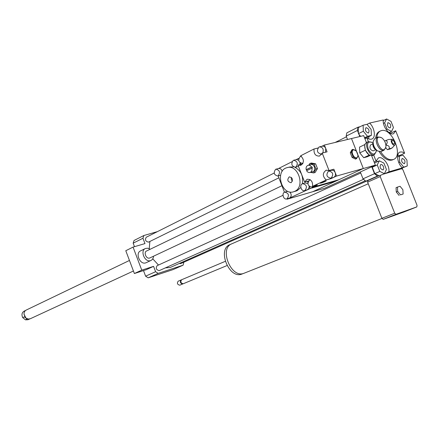 <?xml version="1.0" encoding="UTF-8"?>
<svg xmlns="http://www.w3.org/2000/svg" width="439" height="439" viewBox="0 0 439 439"><rect width="100%" height="100%" fill="white"/><g stroke="black" fill="none" stroke-linecap="round" stroke-linejoin="round"><path stroke-width="0.66" d="M397.674 191.415L397.443 187.107L400.05 186.279L402.876 189.725L403.117 194.022L400.522 194.878L397.674 191.415L396.28 192.002L396.049 187.7L397.443 187.107M400.522 194.878L403.117 194.022M399.122 195.459L396.28 192.002M244.424 273.096L243.925 273.294C231.046 278.798 218.726 248.123 232.017 243.716L368.261 183.765M242.46 273.843L241.96 274.04C229.109 279.539 216.844 248.99 230.107 244.589L231.161 244.122M183.288 283.726L183.217 283.759C180.78 283.15 180.248 281.811 181.614 279.747L225.223 261.359M182.986 283.819L182.712 283.967C180.275 283.358 179.743 282.025 181.109 279.961L181.345 279.895M179.847 285.158L179.776 285.185C177.345 284.582 176.813 283.254 178.185 281.196L181.044 279.989M383.324 174.157L401.669 168.719L402.942 169.8L417.05 205.331L416.825 206.906L396.022 214.287L394.699 213.217L380.218 176.577L380.415 175.353L384.416 173.674L379.812 171.424L377.255 164.965L379.323 160.811L383.905 163.088L386.441 169.492L384.416 173.674M396.022 214.287L383.198 219.363L404.083 211.938L416.825 206.906M383.198 219.363L381.881 218.309L394.699 213.217M381.881 218.309L367.619 182.147L380.218 176.577M367.619 182.147L367.898 180.577L378.961 175.677M367.898 180.577L365.89 181.181L377.375 176.083L380.415 175.353M401.888 168.894L402.453 168.647L401.811 168.834M149.935 257.907L149.6 258.039C146.275 259.284 143.317 252.238 146.631 250.965L281.931 185.713M153.507 256.228C153.343 258.313 152.487 259.723 150.934 260.47L150.572 260.607C144.875 262.752 139.778 250.674 145.452 248.485L147.773 248.205L150.187 249.253M146.231 262.659L145.682 262.884C139.997 265.035 134.938 253.04 140.601 250.85L145.276 248.573M141.753 270.139L134.378 273.524L125.79 250.718L133.066 247.102L141.753 270.139L153.573 266.352L146.16 269.733L134.378 273.524M157.431 231.622L143.849 235.518L142.955 238.251L144.969 243.59L133.066 247.102M142.955 238.251L133.16 243.173L134.488 246.685M143.504 270.589L145.611 276.18L148.157 277.832L173.032 269.612L183.123 265.172L183.826 262.209M153.573 266.352L155.598 271.708L145.611 276.18M387.483 125.57L387.835 122.607C390.507 123.502 391.319 125.23 390.271 127.804C389.228 128.029 388.296 127.288 387.483 125.57M402.256 158.424C404.879 159.544 405.614 161.316 404.456 163.725C401.795 162.737 401.026 160.981 402.162 158.457L402.256 158.424M383.499 166.771L383.801 168.779L383.044 169.953C380.251 168.96 379.461 167.155 380.679 164.532C381.754 164.312 382.698 165.059 383.499 166.771M393.465 127.557L391.528 131.426L387.094 129.077L384.613 122.832L386.589 118.985L391.001 121.367L393.465 127.557M389.025 132.638L391.528 131.426M386.117 129.554L387.094 129.077M383.488 123.392L384.613 122.832M383.247 120.654L386.589 118.985M403.655 167.039L399.677 162.134L399.347 156.185L402.975 155.176L406.92 160.054L407.266 165.969L402.14 167.703M398.755 162.545L399.677 162.134M397.569 156.992L399.347 156.185M400.467 168.702L407.266 165.969M374.516 163.017L379.323 160.811M378.879 175.638L374.807 173.663L372.267 167.237L372.727 166.326M372.267 167.237L377.255 164.965M374.807 173.663L379.812 171.424M368.332 133.039C365.616 131.909 364.831 130.109 365.983 127.639C368.793 128.517 369.638 130.295 368.513 132.979L368.332 133.039M367.009 124.325L371.131 129.401L371.389 135.382L367.498 136.32L363.338 131.223L363.102 125.208L367.009 124.325M364.71 138.219L366.472 137.791L371.389 135.382M364.54 137.775L367.498 136.32M360.628 136.348L358.433 133.67L363.338 131.223M358.433 133.67L358.213 127.678L363.102 125.208M389.81 132.254L390.26 133.385L395.693 130.762L393.618 133.654C389.552 135.892 382.292 126.306 383.302 119.968L369.572 123.063C374.571 127.508 376.091 137.484 371.959 138.987C370.456 139.602 368.749 139.201 366.839 137.786L364.913 138.729M397.888 169.838L402.322 167.885C397.399 163.566 395.907 153.359 399.967 152.053L402.168 151.943L404.615 153.206L399.122 155.708L397.822 154.885M402.579 168.038L402.453 168.647M399.122 155.708L399.32 156.196M374.116 162.002L376.058 161.108L378.396 157.952C382.72 155.746 389.876 165.256 388.899 171.852L384.443 173.822M377.683 161.563L376.174 160.685M377.375 176.083L374.489 173.696L371.756 166.771M347.512 139.492L346.184 136.117L346.837 132.852L358.054 127.184L360.123 126.712M367.026 124.347L369.572 123.063M395.693 130.762L404.615 153.206M376.058 161.108L373.66 155.044M368.359 141.638L366.839 137.786M359.815 136.54L358.91 134.252M358.405 132.979L357.417 130.471L358.054 127.184M346.184 136.117L357.417 130.471M365.89 181.181L363.02 178.832L360.32 171.989M363.02 178.832L374.489 173.696M368.645 138.856L368.936 136.584M392.301 139.278L388.559 139.47L384.553 141.056M385.585 140.562C387.692 141.111 387.791 142.609 385.876 145.062M385.886 145.155C388.927 145.479 389.942 146.752 388.927 148.98L387.401 149.694L390.266 148.931L392.186 147.916L388.927 148.98M385.749 147.658L387.401 149.694M392.493 140.217C394.853 141.682 395.215 143.01 393.585 144.212L392.515 143.295L391.961 142.071L391.912 140.908L392.493 140.217M392.137 139.306L392.4 139.273C394.848 140.453 395.693 142.313 394.935 144.865C393.081 146.95 389.519 139.887 392.137 139.306M376.783 137.555C377.134 134.158 378.385 131.941 380.531 130.91L381.42 130.608C391.824 127.387 403.809 156.004 393.481 159.467C389.223 160.674 384.948 158.095 380.657 151.735M392.702 159.818L392.367 159.972C387.95 161.184 383.571 158.441 379.236 151.74M375.685 138.087C376.036 134.696 377.288 132.479 379.433 131.448L380.234 131.058M402.322 167.885L388.899 171.852M155.598 271.708L158.166 273.387L183.123 265.172M171.358 266.994L170.14 267.483L165.349 267.894M158.474 265.035L152.761 258.834M149.238 248.683L149.864 241.466M159.406 270.55L159.214 270.627C156.174 269.842 155.494 268.174 157.184 265.628L360.715 172.988M180.72 263.592L179.205 263.504M148.717 242.032L148.442 242.141C145.441 241.368 144.733 239.716 146.313 237.197L274.177 173.054M143.849 235.518L134.06 240.468L133.16 243.173M158.166 273.387L148.157 277.832M376.261 150.171L376.212 151.384C374.467 155.45 371.849 154.802 368.365 149.452C366.62 143.344 367.882 141.023 372.157 142.488L372.936 143.098M371.734 142.231L368.387 141.627C363.421 143.421 369.665 157.102 374.357 154.715L376.168 151.653M372.607 155.538L369.018 154.918C366.049 152.437 364.617 149.298 364.716 145.49L365.182 143.844L366.483 142.549L368.233 141.698M373.265 150.857L373.194 150.89C370.121 149.869 369.221 147.905 370.505 144.996L372.832 143.882M364.694 145.71L365.347 150.286L369.034 154.929M376.739 150.401L376.003 150.006C373.858 148.234 372.826 145.978 372.914 143.24L373.057 142.587M372.892 143.487L372.848 143.756C372.766 146.182 373.677 148.173 375.581 149.743L375.872 149.924M381.096 151.565L377.606 150.994C374.527 148.453 373.051 145.221 373.183 141.298L374.922 138.455L377.847 137.039M373.155 141.534L373.112 141.813C372.991 145.424 374.352 148.393 377.178 150.731L377.606 150.994L377.178 150.731M381.277 137.544L377.995 136.968C373.046 138.746 379.356 152.569 384.032 150.187L385.815 147.219M385.925 145.616L385.865 146.944C382.506 158.024 370.988 132.776 381.683 137.786C384.141 139.646 385.557 142.258 385.925 145.616M370.044 155.494L367.448 156.712L363.722 157.711L359.755 152.898L359.541 147.109L364.913 144.508M369.287 155.099L363.722 157.711M359.755 152.898L365.33 150.237M25.489 319.839L22.729 317.616L24.375 316.843L27.136 319.076L25.489 319.839L28.019 319.724L29.622 318.983M22.729 317.616C21.39 314.747 21.857 312.59 24.129 311.147L25.577 310.45M24.03 314.121L25.797 317.847M129.456 260.459L26.23 310.06C24.617 310.911 23.893 312.381 24.063 314.472L25.413 317.457L26.313 318.27L28.409 319.065L30.34 318.725M309.457 186.58L310.208 188.507L335.753 181.159L312.749 191.711L324.876 188.166L375.35 165.13L363.316 168.516L358.065 155.208L363.316 168.516L312.749 191.711L287.166 199.185L287.024 198.823M366.433 142.571L363.684 135.613L351.491 138.537L356.55 151.367L351.491 138.537L324.388 145.035L325.738 148.47L325.464 152.24M375.35 165.13L371.663 155.796M321.397 182.591L326.265 180.873C324.322 181.976 322.33 182.767 320.283 183.233L321.397 182.591M351.337 152.289L352.912 149.331L356.309 151.016L358.131 155.642L356.578 158.616L353.17 156.948L351.337 152.289L350.278 152.799L351.864 149.842L352.912 149.331M356.633 157.771C359.733 156.986 356.594 149.035 353.516 149.858C350.382 150.604 353.549 158.638 356.633 157.771M353.17 156.948L352.111 157.453L355.519 159.116L356.578 158.616M352.111 157.453L350.278 152.799M306.993 170.502L306.636 169.553L306.186 169.673L311.525 167.067L311.975 166.952L312.381 167.983L306.587 170.7C307.498 172.198 308.655 172.785 310.066 172.461C311.69 171.731 312.316 170.283 311.931 168.104M311.975 166.952L306.636 169.553M311.525 167.067C310.62 165.585 309.468 164.998 308.068 165.311C306.427 166.03 305.796 167.484 306.186 169.673M312.557 171.792L312.744 171.742C316.431 170.782 314.357 163.33 310.757 164.614L308.26 165.262M308.913 165.091L309.879 163.434L314.055 164.219L315.921 168.988L313.589 172.933L310.532 172.335M314.055 164.219L315.614 163.813L311.438 163.034L309.879 163.434M315.614 163.813L317.474 168.571L315.921 168.988M317.474 168.571L315.147 172.511L313.589 172.933M328.438 171.177L328.756 171.056C333.025 172.044 333.821 174.387 331.149 178.086L330.874 178.19C326.594 177.235 325.782 174.898 328.438 171.177M328.954 171.001L331.385 170.337C333.047 169.986 334.32 170.738 335.204 172.598C335.857 174.771 335.38 176.352 333.772 177.345L333.294 177.51M302.987 163.22L302.487 163.434C298.487 162.43 297.735 160.131 300.227 156.542L301.352 156.289M313.012 186.202L311.844 187.03C307.717 186.076 306.921 183.793 309.451 180.166L310.483 179.941M315.641 185.45L314.286 186.334M321.919 153.809L321.277 154.1C317.134 153.09 316.371 150.742 318.983 147.06L319.433 146.884C322.775 147.175 323.9 149.183 322.813 152.904M319.625 146.835L322.089 146.242C323.686 145.946 324.904 146.692 325.738 148.47L327.06 151.845L322.193 153.057L319.444 156.097C315.46 156.136 313.666 153.771 314.066 148.997L317.913 148.02M336.559 176.05L331.055 178.602L326.188 179.946C322.418 176.308 322.402 173.07 326.144 170.217L329.041 170.53L333.876 169.213L336.559 176.05L363.316 168.516L338.908 179.71L312.069 187.409L311.909 187.014M328.954 170.486L328.608 171.106M330.518 178.278L331.055 178.602M326.232 179.968L312.508 186.345L317.342 184.967L312.069 187.409M309.956 179.6L309.714 180.061M321.897 146.291L324.388 145.035M320.947 154.171L321.513 154.539M314.083 148.947L300.616 155.807C304.293 159.417 304.304 162.617 300.649 165.41L297.982 165.091L302.608 163.906M308.436 181.044L304.622 182.103L297.982 165.091M322.193 153.057L329.041 170.53M304.622 182.103L307.124 179.26C311.081 179.194 312.881 181.537 312.524 186.301L312.508 186.345M291.381 177.383L291.32 179.458L292.379 181.225M291.216 182.613L290.969 182.712C287.457 181.68 286.897 179.721 289.29 176.84C292.648 177.702 293.29 179.628 291.216 182.613M278.139 175.869L277.805 176.001C274.007 175.007 273.267 172.785 275.599 169.328L275.955 169.185C279.753 170.206 280.483 172.434 278.139 175.869M276.115 169.147L278.611 168.51C280.334 168.258 281.531 169.196 282.195 171.336M280.576 175.265L280.296 175.348M304.968 190.477L304.726 190.57C301.269 191.898 299.069 184.649 302.63 183.678C306.685 184.66 307.459 186.926 304.968 190.477M309.188 186.366L308.721 188.66L307.168 189.867M302.811 183.628L305.259 182.942L307.832 183.59M295.842 167.083L295.485 167.226C291.551 166.227 290.805 163.961 293.247 160.416L293.636 160.257C297.565 161.289 298.3 163.566 295.842 167.083M300.051 162.836L299.919 164.592M298.498 166.403L297.96 166.59M293.806 160.219L296.292 159.598L298.652 160.18M287.046 198.796L286.821 198.883C283.512 200.168 281.333 193.078 284.752 192.134C288.659 193.116 289.427 195.333 287.046 198.796M284.911 192.09L287.764 191.305M289.751 191.942C291.688 194.318 291.661 196.348 289.669 198.027L289.279 198.165M310.208 188.507L287.166 199.185M296.122 159.642L298.476 158.452L298.663 158.923M284.472 192.249L278.123 175.913M300.249 162.995L300.786 164.373M307.41 181.329L307.865 182.498M278.458 168.554L292.034 161.706M295.787 191.13L297.247 190.614L300.814 187.469M302.416 183.76C303.503 176.094 300.984 170.612 294.854 167.319M293.45 166.902L289.526 167.039L287.457 167.572M294.624 191.366C305.681 186.943 298.059 163.67 286.881 167.72C274.512 170.848 281.8 196.217 293.757 191.706L294.624 191.366M298.783 158.375L298.476 158.452M335.753 181.159L335.561 180.67M374.829 148.228L373.518 145.446M298.026 165.108L302.581 163.945M314.066 148.997L317.88 148.075M326.188 179.946L331.011 178.58M304.633 182.059L308.474 180.989M382.018 218.424L243.925 273.294M243.491 273.431L241.96 274.04M226.996 265.573L183.217 283.759M182.712 283.967L179.776 285.185M149.825 257.956L282.974 195.322M146.044 262.752L150.934 260.47M394.935 144.865L392.186 147.916M393.481 159.467L392.367 159.972M170.826 267.23L365.319 180.753M159.324 270.589L363.541 179.299M180.648 263.625L367.728 180.632M148.651 242.065L278.869 177.833M335.204 142.439L346.453 136.798M376.207 151.433L376.141 151.889M374.357 154.715L372.448 155.609M368.612 154.66L369.018 154.918M364.65 145.989L364.716 145.49M373.194 150.89L375.597 149.754L376.003 150.006M372.848 143.756L372.914 143.24M373.112 141.813L373.183 141.298M384.032 150.187L380.937 151.636M385.865 146.944L385.782 147.477M30.187 318.796L133.429 271.006M310.066 172.461L312.744 171.742M333.497 177.449L330.874 178.19M301.269 156.224L300.814 156.339M302.937 163.319L302.487 163.434M310.389 179.875L309.923 180.001M314.472 186.279L311.844 187.03M321.847 153.957L321.277 154.1M326.144 170.217L326.424 170.14M280.455 175.304L277.805 176.001M307.344 189.813L304.726 190.57M298.13 166.546L295.485 167.226M289.444 198.115L286.821 198.883M293.757 191.706L296.385 190.96"/></g></svg>
